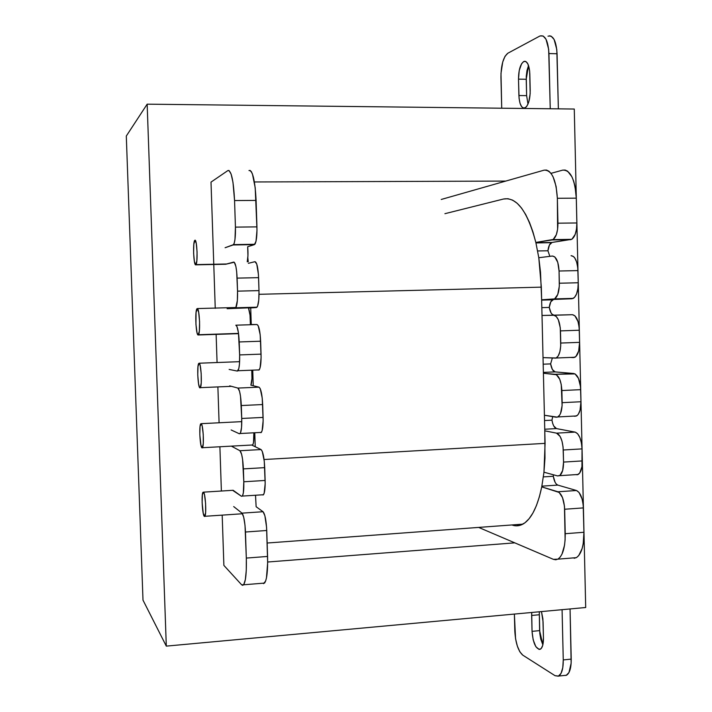 <?xml version="1.0" encoding="UTF-8"?>
<svg xmlns="http://www.w3.org/2000/svg" width="712" height="712" viewBox="0 0 712 712"><rect width="100%" height="100%" fill="white"/><g stroke="black" fill="none" stroke-linecap="round" stroke-linejoin="round"><path stroke-width="1.07" d="M203.49 492.152L233.153 490.283L203.49 492.152C205.43 493.122 206.658 514.482 204.869 516.298L204.317 516.387C202.377 515.096 201.211 494.146 202.973 492.277L203.855 492.686L204.558 495.045L205.599 503.482L205.635 512.4L204.664 516.494L203.258 513.414L202.128 502.681L202.359 494.635L203.49 492.152M255.546 495.597L256.133 506.73L255.51 495.365M235.779 307.771L237.363 300.526L237.541 291.146C237.71 299.85 237.132 305.395 235.779 307.771L257.032 307.183L235.779 307.771L227.119 308.697L256.445 307.54L250.713 307.922L256.445 307.54L257.584 306.196L258.776 299.957L258.999 290.621L237.541 291.146L236.678 271.744L235.886 266.448L234.284 262.247L225.642 264.259L195.747 264.837C193.709 266.065 192.685 242.854 194.661 240.478L194.91 240.238C196.939 238.653 198.016 262.283 196.014 264.597L225.161 264.027M247.242 261.82C248.052 257.869 248.203 252.849 247.678 246.752L247.945 255.786L247.242 261.82M194.91 240.238L196.254 243.335L197.073 251.897L196.85 260.832L195.747 264.837L194.403 261.633L193.611 253.187L193.815 244.358L194.91 240.238M198.132 334.978C195.969 335.494 194.821 311.251 196.895 308.839L197.233 308.572C199.396 307.655 200.615 332.379 198.515 334.72L197.758 334.702L197.019 332.709L195.942 324.361L196.049 312.524L197.233 308.572L198.701 312.363L199.583 321.762L199.342 331.16L198.132 334.978M250.393 324.521C250.473 317 249.841 311.509 248.497 308.065L250.037 315.176L250.393 324.521L256.996 324.53L250.393 324.521M198.185 334.978L238.556 333.652M235.957 307.504L197.269 308.572M251.897 445.018L252.68 444.973C253.695 443.327 254.086 439.349 253.855 433.03L253.534 442.375L252.893 444.644L251.897 445.018M201.158 423.667L241.777 421.637L201.158 423.667C203.116 423.978 204.3 445.765 202.457 447.715L201.986 447.884C200.028 447.243 198.897 425.847 200.713 423.854L201.514 424.067L202.217 426.212L203.24 434.373L203.285 443.389L202.324 447.866L200.935 445.24L199.823 434.792L200.036 426.568L201.158 423.667M199.102 363.218L239.615 361.669L199.102 363.218C201.104 362.924 202.27 385.575 200.357 387.666L199.939 387.889C197.927 387.826 196.815 365.603 198.71 363.449L199.449 363.529L200.161 365.505L201.193 373.586L201.247 382.851L200.277 387.764L199.583 387.542L198.568 383.893L197.758 375.099L197.972 366.564L199.102 363.218M250.891 385.156C251.959 382.415 252.253 377.52 251.772 370.498L251.959 378.642L250.891 385.156L259.017 387.159L250.891 385.156M233.581 244.608L254.869 244.278L233.153 244.955L234.195 243.308L234.987 239.348L235.432 227.128C235.61 236.224 234.987 242.053 233.581 244.608L225.099 247.732L233.153 244.955L254.407 244.625L247.678 246.752L254.407 244.625L256.017 241.27L256.996 230.163L255.208 187.79L252.466 174.066L251.327 171.628L250.143 170.444L248.969 170.533C252.653 170.23 255.03 180.189 256.098 200.41L256.943 226.87L235.432 227.128L234.56 200.561L256.098 200.41L234.56 200.561L232.984 182.379L231.133 174.111L228.988 170.471L227.902 170.56L211.01 182.112L215.246 308.332M257.032 307.183C258.509 304.807 259.159 299.289 258.999 290.621L258.42 274.396L256.756 264.063L254.958 261.678L248.372 263.315L254.958 261.678C256.854 262.212 258.064 267.534 258.589 277.653L258.999 290.621L237.541 291.146L237.114 278.125L258.589 277.653L237.114 278.125C236.598 267.97 235.467 262.612 233.723 262.078L225.642 264.259M257.077 369.973L259.061 370.017L260.103 367.748L261.099 357.38L260.192 334.827L258.216 325.793L256.996 324.53L235.805 325.188C237.559 326.194 238.698 331.783 239.214 341.956L260.637 341.217L261.055 354.131L239.641 354.923L238.422 332.637L236.927 326.461L235.805 325.188L256.996 324.53C258.901 325.526 260.111 331.089 260.637 341.217L239.214 341.956L239.641 354.923C239.81 363.262 239.259 368.531 237.977 370.738L237.318 371.077L238.814 368.594L239.455 364.135L239.641 354.923L261.055 354.131C261.215 362.435 260.592 367.686 259.186 369.893L257.077 369.973M259.996 432.478L261.09 432.629L262.132 430.635L263.137 420.632L262.23 398.115L260.245 388.707L259.017 387.159L237.879 388.076L229.682 385.851L237.879 388.076C239.641 389.535 240.79 395.365 241.306 405.546L262.675 404.541L263.093 417.419L241.724 418.469L240.505 396.13L239.561 391.306L237.879 388.076L259.017 387.159C260.93 388.61 262.158 394.404 262.675 404.541L241.306 405.546L241.724 418.469C241.902 426.443 241.377 431.463 240.158 433.51L239.383 433.786L240.442 433.038L241.537 427.512L241.724 418.469L263.093 417.419C263.253 425.358 262.666 430.36 261.331 432.407L259.996 432.478M262.336 494.804L263.102 495L264.161 493.291L265.167 483.653L264.268 461.18L262.274 451.381L261.037 449.557L255.225 446.727L261.037 449.557L239.944 450.723L231.694 446.317L239.944 450.723C241.724 452.645 242.872 458.706 243.388 468.897L264.713 467.642L265.131 480.458L243.807 481.775L242.587 459.382L241.635 454.363L239.944 450.723L261.037 449.557C262.968 451.461 264.188 457.487 264.713 467.642L243.388 468.897L243.807 481.775C243.985 489.411 243.486 494.19 242.329 496.086L241.448 496.273L242.507 495.819L243.335 492.909L243.807 481.775L265.131 480.458C265.291 488.067 264.731 492.829 263.467 494.733L262.336 494.804M263.538 583.653L265.629 581.037L266.457 577.913L267.659 562.765L266.573 527.236L264.882 515.746L263.048 511.723L256.133 506.73L263.048 511.723L242 513.147L233.687 506.57L242 513.147C243.789 515.524 244.946 521.807 245.462 532.015L266.742 530.493L267.578 556.446L246.316 558.074L245.026 525.492L243.7 517.197L242 513.147L263.048 511.723C264.989 514.073 266.217 520.338 266.742 530.493L245.462 532.015L246.316 558.074C246.655 572.501 245.756 581.41 243.611 584.792L241.59 584.757L242.685 585.353L243.7 584.677L245.355 579.612L246.281 570.268L246.316 558.074L267.578 556.446C267.89 570.819 266.884 579.702 264.544 583.083L262.55 583.244M516.173 525.83L520.65 525.144L525.002 522.759L529.132 518.683L532.959 512.96L536.385 505.671L539.34 496.923L541.743 486.883L559.169 492.437L562.524 497.661L564.465 506.17L565.123 539.66L564.536 545.196L561.999 554.096L560.175 557.122L558.074 559.045L555.778 559.783L553.384 559.338L478.651 527.414L514.785 542.856L267.668 562.008L514.785 542.856L553.384 559.338L557.87 559.16C562.792 555.752 565.248 547.261 565.23 533.706L583.947 532.273L583.386 507.905L564.661 509.24L565.23 533.706L583.947 532.273L583.217 543.719L582.122 548.578L578.714 555.618L576.542 557.541L574.175 558.288M571.683 239.339L552.939 239.632C556.197 237.203 557.87 231.72 557.941 223.194L576.862 222.963L576.498 229.068L575.189 234.39L571.95 239.179L552.058 242.445L535.913 242.712L552.058 242.445L571.683 239.339C575.047 236.918 576.773 231.453 576.862 222.963L576.293 198.15C574.993 179.184 570.454 169.848 562.676 170.132L551.008 173.345L562.676 170.132L565.159 170.052L567.597 171.165L571.941 176.825L573.676 181.168L575.011 186.313L576.293 198.15L557.362 198.283L557.941 223.194L576.862 222.963L576.293 198.15L557.362 198.283C556.072 179.246 551.658 169.874 544.101 170.159L505.76 181.079L254.389 181.96L505.76 181.079L441.226 199.467L544.101 170.159L546.513 170.07L548.881 171.191L551.106 173.488L553.108 176.879L556.099 186.402L557.362 198.283L557.594 229.326L556.339 234.666L553.197 239.472L535.842 242.445L538.797 257.717L552.361 256.035C556.206 256.498 558.439 261.491 559.062 271.014L577.948 270.596C577.316 261.108 575.02 256.142 571.068 255.679L573.569 256.569L574.735 257.877L576.64 261.998L577.752 267.552L578.233 282.762L577.948 270.596L559.062 271.014L559.356 283.225L578.233 282.762L577.868 288.796L576.56 293.958L574.513 297.438L572.065 298.737L541.645 299.903L572.065 298.737L541.636 299.797L540.515 272.189L538.797 257.717L552.361 256.035L554.799 256.925L557.781 262.381L559.062 271.014L559.303 286.304L557.745 294.465L554.603 298.907L541.636 299.797L542.019 315.469L572.43 314.695L574.94 315.834L578.011 321.548L579.123 327.182L579.595 342.356L560.753 343.05L579.595 342.356L579.319 330.235L560.469 330.884L560.753 343.05C560.718 350.874 559.223 355.858 556.259 358.002L543.025 357.62L542.019 315.469L553.758 315.274L556.197 316.422L558.341 319.786L560.273 327.823L560.709 346.112L559.881 351.719L558.226 355.938L556.001 358.127L543.025 357.62L543.398 373.248L555.155 374.307L575.056 373.907L578.5 378.455L580.485 386.607L580.956 401.746L562.16 402.672L580.956 401.746L580.681 389.66L561.875 390.541L562.16 402.672C562.133 410.165 560.718 414.909 557.897 416.929L556.179 417.232L544.413 415.256L543.398 373.248L556.392 374.717L559.739 379.291L561.243 384.498L562.106 405.707L560.54 413.423L559.623 415.203L557.398 417.143L544.413 415.256L544.787 430.831L556.553 433.145L560.122 436.447L561.982 441.102L563.067 446.922L563.548 462.079L562.676 470.454L559.952 475.402L557.558 475.919L543.959 472.198L544.983 458.101L544.787 430.831L556.553 433.145L575.145 432.113L556.464 428.588L544.742 429.229L556.464 428.588L575.145 432.113L577.654 433.75L579.853 437.515L581.401 442.837L582.033 448.889L563.263 449.993L563.548 462.079L582.309 460.922L582.033 448.889L581.944 466.743L579.684 473.071L577.388 474.762L575.777 474.628L578.153 474.477C580.912 472.59 582.3 468.078 582.309 460.922L563.548 462.079C563.548 469.252 562.204 473.792 559.525 475.678L557.558 475.919L543.959 472.198L541.743 486.883L557.941 491.769L576.489 490.515L557.799 485.094L541.885 486.154L557.799 485.094L576.489 490.515L579.007 492.41L582.078 498.961L583.19 504.844L583.947 532.273C583.947 545.784 581.401 554.239 576.328 557.656L557.87 559.16M511.901 524.958C515.63 526.355 519.288 526.079 522.875 524.148C531.223 519.342 537.516 506.917 541.743 486.883L543.959 472.198L545.089 443.362L541.334 287.15L259.043 294.305L541.334 287.15L538.797 257.717L535.842 242.445L532.923 231.845L529.506 222.464L525.67 214.49L521.522 208.046L517.126 203.24L512.604 200.134L508.021 198.728L503.482 199.022L444.911 213.689L503.482 199.022C516.725 196.735 527.512 211.206 535.842 242.445L551.978 239.962L570.695 239.668L552.939 239.632M574.273 109.034L147.161 104.166L126.3 136.045L147.161 104.166L166.305 646.122L585.7 607.505L574.273 109.034L147.161 104.166L166.305 646.122L142.996 600.136L166.305 646.122L585.7 607.505L574.273 109.034M564.26 675.466L566.209 675.359L568.968 672.555L571.149 663.157L570.054 608.947L571.229 659.107L563.263 659.926C563.299 668.693 561.75 674.068 558.626 676.062L555.057 675.697L522.777 655.147C518.176 651.035 515.524 642.945 514.803 630.885L514.384 614.073L515.55 638.691L517.321 646.024L519.849 651.809L522.777 655.147L555.057 675.697L558.315 676.195L561.038 673.383L562.783 667.669L563.263 659.926L571.229 659.107C571.264 667.865 569.689 673.232 566.521 675.225L564.26 675.466M548.009 36.187C553.206 34.995 556.232 40.842 557.069 53.747L548.943 53.56L557.069 53.747L558.359 108.856L556.802 49.529L554.114 39.471L551.168 36.196L549.504 35.814M542.856 644.849L540.764 639.118L539.794 633.475L539.287 611.786L539.616 630.627L542.856 644.849M526.622 95.639L526.257 76.335L526.969 70.604L528.535 65.522L526.221 79.263L518.496 79.13L519.075 98.363L520.036 103.329L521.673 106.755L523.756 108.126L525.963 107.209L527.014 105.919L528.793 101.887L530.182 93.503L529.63 70.853L527.868 63.902L525.937 61.57L524.842 61.259L523.729 61.526L521.602 63.751L519.235 70.461L518.496 79.13C518.612 69.954 520.374 64.08 523.783 61.499C527.227 60.742 529.238 64.819 529.817 73.745L530.217 90.513C530.093 99.636 528.357 105.429 525.002 107.895C521.495 108.607 519.466 104.486 518.906 95.533L526.622 95.639L527.984 104.077L526.622 95.639L518.906 95.533L518.496 79.13L526.221 79.263L526.622 95.639M142.996 600.136L126.3 136.045L142.996 600.136M223.88 565.399L222.189 515.177L223.88 565.399L241.59 584.757L223.88 565.399M221.379 491.031L219.901 446.905L221.379 491.031M219.091 422.768L217.89 387.114L219.091 422.768M217.071 362.533L216.128 334.391L217.071 362.533M215.238 308.073L211.01 182.112L227.902 170.56C231.293 170.257 233.509 180.252 234.56 200.561L235.432 227.128L256.943 226.87C257.103 235.921 256.409 241.724 254.869 244.278M250.713 307.922L248.497 308.065L250.713 307.922L251.256 324.53L250.713 307.922M229.139 369.439L237.318 371.077L229.139 369.439M231.151 429.968L239.383 433.786L231.151 429.968M252.084 445.205L255.225 446.727L252.084 445.205M233.153 490.283L241.448 496.273L232.628 490.319M573.747 416.102L574.78 416.262L573.747 416.102M573.792 373.506L555.12 371.895L543.381 372.394L555.12 371.895L573.792 373.506L555.155 374.307C559.009 375.589 561.243 381 561.875 390.541L580.681 389.66C580.049 380.155 577.752 374.77 573.792 373.506M570.49 357.433L573.418 357.602L570.49 357.433M572.43 314.695L553.758 315.274C557.612 316.146 559.846 321.352 560.469 330.884L579.319 330.235C578.687 320.738 576.391 315.558 572.43 314.695M552.058 242.445L549.45 244.972L547.928 250.775L549.851 256.347L547.928 250.775L537.649 250.953L547.928 250.775C548.471 246.486 549.62 243.789 551.382 242.676L552.058 242.445M553.411 299.574L550.794 301.808L549.272 307.424L551.061 312.933L552.361 314.49L553.776 315.007C551.667 314.748 550.162 312.221 549.272 307.424L541.832 307.646L549.272 307.424C549.789 303.401 550.883 300.865 552.548 299.823L553.411 299.574M579.595 342.356L578.687 350.989L575.875 356.57L573.418 357.602L574.94 357.255C578.002 355.11 579.55 350.144 579.595 342.356M552.298 358.198L550.616 363.894L552.405 369.555L555.12 371.895C553.01 371.424 551.506 368.754 550.616 363.894L543.185 364.197L550.616 363.894L552.298 358.198M580.956 401.746L580.04 410.228L578.331 414.233L577.236 415.488L574.78 416.262L576.551 415.95C579.461 413.939 580.93 409.204 580.956 401.746M552.708 416.654L551.951 420.169L552.681 423.364L553.74 425.981L556.464 428.588C554.345 427.903 552.841 425.1 551.951 420.169L544.538 420.561L551.951 420.169L552.708 416.654M556.384 484.151L557.799 485.094C555.68 484.196 554.176 481.25 553.286 476.266L543.389 476.898L553.286 476.266L553.518 474.815L553.286 476.266L555.093 482.264M572.119 557.994L576.328 557.656M578.233 282.762L559.356 283.225C559.294 291.395 557.718 296.619 554.603 298.907L573.32 298.381C576.524 296.103 578.162 290.897 578.233 282.762M575.145 432.113L556.553 433.145C560.406 434.827 562.64 440.443 563.263 449.993L582.033 448.889C581.401 439.366 579.105 433.777 575.145 432.113M576.489 490.515L557.941 491.769C561.795 493.852 564.029 499.673 564.661 509.24L583.386 507.905C582.754 498.373 580.458 492.579 576.489 490.515M247.829 257.726L248.23 261.802L247.829 257.726M252.751 370.454L253.241 385.735L252.751 370.454M254.78 432.985L255.225 446.727L254.78 432.985M255.599 495.356L255.581 495.837L255.599 495.356M545.089 443.362L264.072 459.525L545.089 443.362M543.069 621.754L543.461 637.988C543.496 644.129 542.437 647.884 540.292 649.264C535.842 649.237 533.092 643.265 532.042 631.357L539.616 630.627L532.042 631.357L531.65 615.462L539.233 614.759L531.65 615.462L531.704 612.48L532.042 631.357L533.181 639.857L535.833 646.665L539.153 649.477L541.173 648.57L542.678 645.517L543.461 637.988L542.891 618.835L541.467 611.581L543.069 621.754M562.071 609.686L563.263 659.926L562.071 609.686M548.943 53.56L550.243 108.758L548.667 49.333L546.015 39.267L543.096 35.983L539.981 35.974C545.116 34.772 548.098 40.637 548.943 53.56M501.72 108.206L500.99 73.363L502.734 61.989L505.022 56.31L507.843 53.231L539.785 36.072L507.843 53.231C503.357 56.907 501.061 64.952 500.945 77.368L501.72 108.206M242.489 513.753L204.869 516.298M226.585 264.001L196.014 264.597M238.529 333.403L198.515 334.72M252.68 444.973L202.457 447.715M231.453 386.331L200.357 387.666M243.611 584.792L264.544 583.083M237.977 370.738L259.186 369.893M240.158 433.51L261.331 432.407M242.329 496.086L263.467 494.733M535.958 242.925L551.382 242.676M541.645 300.126L552.548 299.823M573.32 298.381L554.603 298.907M574.94 357.255L556.259 358.002M576.551 415.95L557.897 416.929M578.153 474.477L559.525 475.678M522.875 524.148L267.142 543.025M558.626 676.062L566.521 675.225M525.883 61.544L523.783 61.499"/></g></svg>

